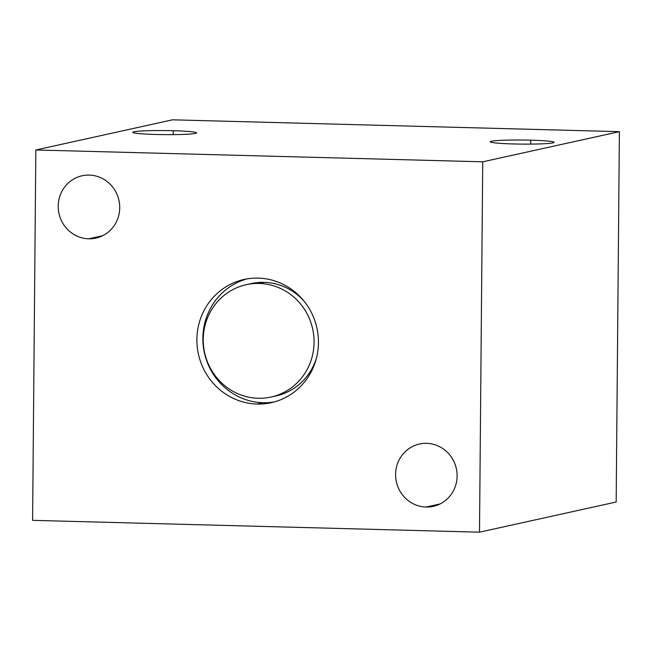 <?xml version="1.0" encoding="UTF-8"?>
<svg xmlns="http://www.w3.org/2000/svg" width="652" height="652" viewBox="0 0 652 652"><rect width="100%" height="100%" fill="white"/><g stroke="black" fill="none" stroke-linecap="round" stroke-linejoin="round"><path stroke-width="0.98" d="M616.164 502.024L619.4 131.655L172.503 119.821L35.836 149.976L32.6 520.345L479.497 532.179L482.724 161.81L35.836 149.976L482.724 161.81L479.497 532.179L616.164 502.024L619.4 131.655L482.724 161.81L619.4 131.655L172.503 119.821L35.836 149.976L32.6 520.345L479.497 532.179L616.164 502.024M426.628 443.352A31.915 30.693 77.6 0 1 457.101 476.017A31.915 30.693 77.6 0 1 426.074 507.052A31.915 30.693 77.6 0 1 395.601 474.387A31.915 30.693 77.6 0 1 426.628 443.352A31.915 30.693 -102.4 0 0 419.472 444.028A31.915 30.693 -102.4 0 0 395.78 478.12A31.915 30.693 -102.4 0 0 426.074 507.052A31.915 30.693 -102.4 0 0 433.23 506.368A31.915 30.693 -102.4 0 0 456.922 472.284A31.915 30.693 -102.4 0 0 426.628 443.352M89.251 175.095A31.915 30.693 77.6 0 1 119.724 207.768A31.915 30.693 77.6 0 1 88.696 238.803A31.915 30.693 77.6 0 1 58.224 206.138A31.915 30.693 77.6 0 1 89.251 175.095A31.915 30.693 -102.4 0 0 82.095 175.779A31.915 30.693 -102.4 0 0 58.403 209.871A31.915 30.693 -102.4 0 0 88.696 238.803A31.915 30.693 -102.4 0 0 95.852 238.119A31.915 30.693 -102.4 0 0 119.544 204.035A31.915 30.693 -102.4 0 0 89.251 175.095M258.208 278.111A63.097 60.669 77.6 0 1 318.437 342.683A63.097 60.669 77.6 0 1 257.116 404.036A63.097 60.669 77.6 0 1 196.888 339.464A63.097 60.669 77.6 0 1 258.208 278.111A63.097 60.669 -102.4 0 0 244.068 279.463A63.097 60.669 -102.4 0 0 197.238 346.848A63.097 60.669 -102.4 0 0 257.116 404.036A63.097 60.669 -102.4 0 0 271.256 402.692A63.097 60.669 -102.4 0 0 318.086 335.307A63.097 60.669 -102.4 0 0 258.208 278.111M530.744 140.172A31.915 2.037 -179.5 0 1 552.929 142.878A31.915 2.037 -179.5 0 1 513.621 143.953A31.915 2.037 -179.5 0 1 491.437 141.248A31.915 2.037 -179.5 0 1 530.744 140.172L530.712 144.1L530.744 140.172A31.915 2.037 0.5 0 0 490.263 141.786A31.915 2.037 0.5 0 0 513.621 143.953A31.915 2.037 0.5 0 0 554.102 142.34A31.915 2.037 0.5 0 0 530.744 140.172M173.228 130.71A31.915 2.037 -179.5 0 1 195.413 133.407A31.915 2.037 -179.5 0 1 156.105 134.483A31.915 2.037 -179.5 0 1 133.921 131.785A31.915 2.037 -179.5 0 1 173.228 130.71L173.196 134.638L173.228 130.71A31.915 2.037 0.5 0 0 132.747 132.315A31.915 2.037 0.5 0 0 156.105 134.483A31.915 2.037 0.5 0 0 196.586 132.878A31.915 2.037 0.5 0 0 173.228 130.71M440.002 503.98L426.074 507.052L440.002 503.98M102.625 235.731L88.696 238.803L102.625 235.731M274.223 401.95A63.097 60.669 77.6 0 1 263.09 402.716A63.097 60.669 77.6 0 1 203.4 347.108A63.097 60.669 77.6 0 1 247.075 278.885A63.097 60.669 77.6 0 0 203.4 347.108A63.097 60.669 77.6 0 0 263.09 402.716L257.116 404.036L263.09 402.716A63.097 60.669 77.6 0 0 274.223 401.95M273.53 396.424A57.523 55.314 -102.4 0 0 316.473 357.972A57.523 55.314 77.6 0 1 276.032 395.935L271.053 397.035A57.523 55.314 -102.4 0 0 313.751 335.593A57.523 55.314 -102.4 0 0 259.162 283.449A57.523 55.314 -102.4 0 0 203.245 339.39A57.523 55.314 -102.4 0 0 258.159 398.266A57.523 55.314 -102.4 0 0 314.077 342.324A57.523 55.314 -102.4 0 0 259.162 283.449L264.142 282.349A57.523 55.314 -102.4 0 0 248.771 284.19M303.905 301.004A57.523 55.314 -102.4 0 0 264.142 282.349A57.523 55.314 77.6 0 1 303.905 301.004M246.269 284.68L251.248 283.579A57.523 55.314 77.6 0 1 264.142 282.349L259.162 283.449A57.523 55.314 -102.4 0 0 246.269 284.68A57.523 55.314 -102.4 0 0 203.563 346.114A57.523 55.314 -102.4 0 0 258.159 398.266A57.523 55.314 -102.4 0 0 271.053 397.035"/></g></svg>
